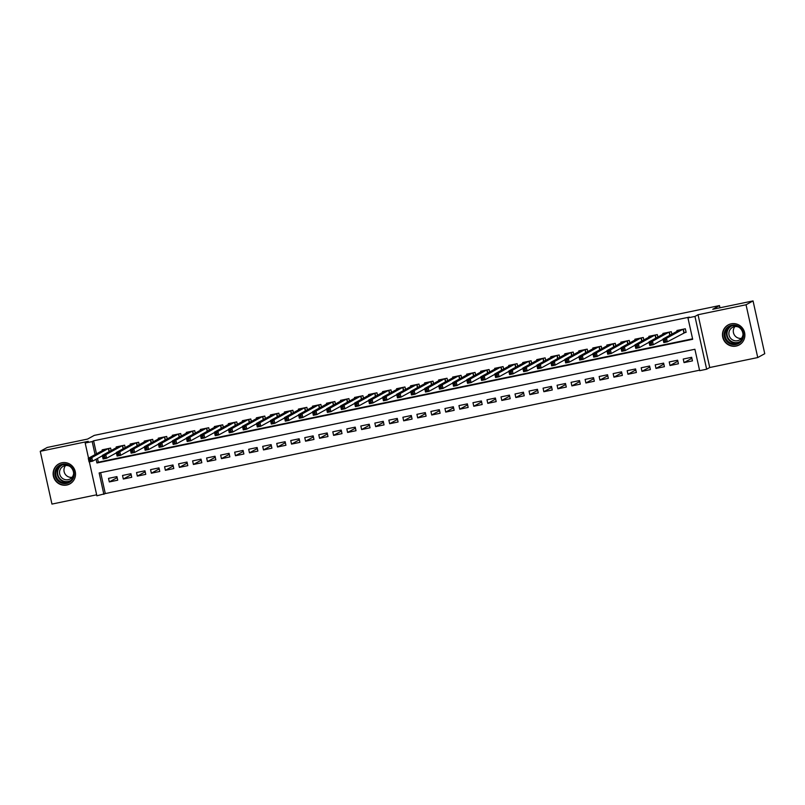 <?xml version="1.0" encoding="UTF-8"?>
<svg xmlns="http://www.w3.org/2000/svg" width="805" height="805" viewBox="0 0 805 805"><rect width="100%" height="100%" fill="white"/><g stroke="black" fill="none" stroke-linecap="round" stroke-linejoin="round"><path stroke-width="1.21" d="M66.795 485.033A11.421 11.139 -118.8 0 0 74.784 470.05A11.421 11.139 -118.8 0 0 58.815 463.901A11.421 11.139 -118.8 0 0 66.795 485.033M736.142 346.07A11.421 11.139 -118.8 0 0 744.132 331.086A11.421 11.139 -118.8 0 0 728.163 324.938A11.421 11.139 -118.8 0 0 736.142 346.07M100.645 472.646L105.294 493.586L96.882 495.81L89.345 461.839M719.962 307.782L719.469 305.578L94.276 435.384L87.554 439.077L47.254 447.449L40.25 451.303L51.953 504.081L96.66 494.803M719.469 305.578L712.747 309.281L753.047 300.919L764.75 353.697L757.747 357.551L746.044 304.773L698.036 314.735L694.957 316.435L706.649 369.213L699.646 370.672L694.896 349.269L99.146 472.958L103.885 494.361M698.036 314.735L709.738 367.523L757.747 357.551M709.738 367.523L706.649 369.213M105.294 493.586L699.545 370.209M753.047 300.919L746.044 304.773M111.15 450.548L110.597 448.093L102.185 449.834L102.356 450.589M125.167 447.64L124.614 445.185L116.212 446.926L116.373 447.681M139.185 444.732L138.631 442.267L130.229 444.018L130.39 444.763M153.202 441.824L152.658 439.359L144.246 441.11L144.407 441.854M167.219 438.916L166.675 436.451L158.263 438.192L158.424 438.946M181.236 435.998L180.692 433.543L172.28 435.284L172.441 436.038M195.253 433.09L194.709 430.635L186.297 432.376L186.458 433.13M209.27 430.182L208.726 427.717L200.314 429.468L200.475 430.212M223.287 427.274L222.744 424.809L214.331 426.559L214.502 427.304M237.304 424.366L236.761 421.901L228.348 423.641L228.519 424.396M251.321 421.448L250.778 418.992L242.365 420.733L242.536 421.488M265.338 418.54L264.795 416.074L256.382 417.825L256.554 418.57M279.355 415.632L278.812 413.166L270.4 414.917L270.571 415.662M293.372 412.724L292.829 410.258L284.417 411.999L284.588 412.754M307.399 409.805L306.846 407.35L298.434 409.091L298.605 409.846M321.416 406.897L320.863 404.442L312.461 406.183L312.622 406.938M335.433 403.989L334.88 401.524L326.478 403.275L326.639 404.019M349.45 401.081L348.907 398.616L340.495 400.367L340.656 401.111M363.468 398.173L362.924 395.708L354.512 397.449L354.673 398.203M377.485 395.255L376.941 392.8L368.529 394.541L368.69 395.295M391.502 392.347L390.958 389.882L382.546 391.633L382.707 392.377M405.519 389.439L404.975 386.974L396.563 388.724L396.724 389.469M419.536 386.531L418.992 384.066L410.58 385.816L410.751 386.561M433.553 383.613L433.01 381.157L424.597 382.898L424.768 383.653M447.57 380.705L447.027 378.249L438.614 379.99L438.785 380.745M461.587 377.797L461.044 375.331L452.631 377.082L452.802 377.827M475.604 374.889L475.061 372.423L466.648 374.174L466.82 374.919M489.621 371.98L489.078 369.515L480.666 371.256L480.837 372.011M503.648 369.062L503.095 366.607L494.683 368.348L494.854 369.103M517.665 366.154L517.112 363.689L508.71 365.44L508.871 366.184M531.682 363.246L531.129 360.781L522.727 362.532L522.888 363.276M545.699 360.338L545.146 357.873L536.744 359.624L536.905 360.368M559.717 357.42L559.173 354.965L550.761 356.706L550.922 357.46M573.734 354.512L573.19 352.057L564.778 353.798L564.939 354.552M587.751 351.604L587.207 349.139L578.795 350.889L578.956 351.634M601.768 348.696L601.224 346.231L592.812 347.981L592.973 348.726M615.785 345.788L615.241 343.322L606.829 345.063L607 345.818M629.802 342.87L629.258 340.414L620.846 342.155L621.017 342.91M643.819 339.962L643.276 337.496L634.863 339.247L635.034 339.992M657.836 337.053L657.293 334.588L648.88 336.339L649.051 337.084M671.853 334.145L671.31 331.68L662.897 333.431L663.068 334.176M691.877 358.295L684.029 362.612L692.441 360.871L691.656 357.299L683.244 359.05L684.029 362.612M677.86 361.204L670.012 365.52L678.424 363.78L677.639 360.207L669.227 361.958L670.012 365.52M663.843 364.122L655.995 368.438L664.407 366.688L663.622 363.125L655.21 364.866L655.995 368.438M649.826 367.03L641.977 371.347L650.39 369.596L649.605 366.034L641.193 367.774L641.977 371.347M635.799 369.938L627.96 374.255L636.373 372.504L635.578 368.942L627.176 370.692L627.96 374.255M621.782 372.846L613.943 377.163L622.356 375.422L621.561 371.85L613.158 373.601L613.943 377.163M607.765 375.764L599.926 380.071L608.338 378.33L607.544 374.758L599.141 376.509L599.926 380.071M593.748 378.672L585.909 382.989L594.321 381.238L593.527 377.676L585.114 379.417L585.909 382.989M579.731 381.58L571.892 385.897L580.304 384.146L579.509 380.584L571.097 382.325L571.892 385.897M565.714 384.488L557.875 388.805L566.287 387.064L565.492 383.492L557.08 385.243L557.875 388.805M551.697 387.396L543.858 391.713L552.27 389.972L551.475 386.4L543.063 388.151L543.858 391.713M537.68 390.314L529.841 394.631L538.253 392.88L537.458 389.318L529.046 391.059L529.841 394.631M523.663 393.222L515.824 397.539L524.236 395.788L523.441 392.226L515.029 393.967L515.824 397.539M509.646 396.13L501.807 400.447L510.209 398.696L509.424 395.134L501.012 396.885L501.807 400.447M495.628 399.039L487.79 403.355L496.192 401.615L495.407 398.042L486.995 399.793L487.79 403.355M481.611 401.957L473.763 406.263L482.175 404.523L481.39 400.95L472.978 402.701L473.763 406.263M467.594 404.865L459.746 409.182L468.158 407.431L467.373 403.869L458.961 405.609L459.746 409.182M453.577 407.773L445.728 412.09L454.141 410.339L453.356 406.777L444.944 408.517L445.728 412.09M439.55 410.681L431.711 414.998L440.124 413.257L439.339 409.685L430.927 411.436L431.711 414.998M425.533 413.589L417.694 417.906L426.107 416.165L425.312 412.593L416.91 414.344L417.694 417.906M411.516 416.507L403.677 420.824L412.09 419.073L411.295 415.511L402.892 417.252L403.677 420.824M397.499 419.415L389.66 423.732L398.073 421.981L397.278 418.419L388.865 420.16L389.66 423.732M383.482 422.323L375.643 426.64L384.055 424.889L383.261 421.327L374.848 423.078L375.643 426.64M369.465 425.231L361.626 429.548L370.038 427.807L369.243 424.235L360.831 425.986L361.626 429.548M355.448 428.149L347.609 432.456L356.021 430.715L355.226 427.143L346.814 428.894L347.609 432.456M341.431 431.057L333.592 435.374L342.004 433.623L341.209 430.061L332.797 431.802L333.592 435.374M327.414 433.965L319.575 438.282L327.987 436.531L327.192 432.969L318.78 434.71L319.575 438.282M313.397 436.874L305.558 441.19L313.96 439.45L313.175 435.877L304.763 437.628L305.558 441.19M299.38 439.782L291.541 444.098L299.943 442.358L299.158 438.785L290.746 440.536L291.541 444.098M285.362 442.7L277.514 447.006L285.926 445.266L285.141 441.704L276.729 443.444L277.514 447.006M271.345 445.608L263.497 449.925L271.909 448.174L271.124 444.612L262.712 446.352L263.497 449.925M257.328 448.516L249.48 452.833L257.892 451.082L257.107 447.52L248.695 449.271L249.48 452.833M243.311 451.424L235.463 455.741L243.875 454L243.09 450.428L234.678 452.179L235.463 455.741M229.284 454.342L221.445 458.649L229.858 456.908L229.063 453.336L220.661 455.087L221.445 458.649M215.267 457.25L207.428 461.567L215.841 459.816L215.046 456.254L206.644 457.995L207.428 461.567M201.25 460.158L193.411 464.475L201.824 462.724L201.029 459.162L192.616 460.903L193.411 464.475M187.233 463.066L179.394 467.383L187.806 465.642L187.012 462.07L178.599 463.821L179.394 467.383M173.216 465.974L165.377 470.291L173.789 468.55L172.995 464.978L164.582 466.729L165.377 470.291M159.199 468.892L151.36 473.199L159.772 471.458L158.977 467.896L150.565 469.637L151.36 473.199M145.182 471.8L137.343 476.117L145.755 474.366L144.96 470.804L136.548 472.545L137.343 476.117M131.165 474.709L123.326 479.025L131.738 477.274L130.943 473.712L122.531 475.463L123.326 479.025M116.926 476.62L108.514 478.371L109.309 481.933L117.711 480.193L116.926 476.62M96.107 459.232L96.932 462.976L692.682 339.287L687.943 317.884L689.342 317.12L93.591 440.808L96.479 453.819M97.506 458.458L98.331 462.201L692.582 338.825M683.666 332.847L686.122 332.334L685.327 328.772L676.914 330.513L677.086 331.268M88.54 458.186L85.179 443.032L88.258 441.331L40.25 451.303M85.179 443.032L92.193 441.573L95.071 454.594M93.591 440.808L92.193 441.573M687.943 317.884L694.957 316.435M98.331 462.201L96.932 462.976M117.148 477.617L109.309 481.933M686.051 332.012L667.305 341.853L663.803 342.578L663.008 339.016L679.37 330.01M663.934 340.062L663.008 339.016L666.51 338.281L667.305 341.853L665.654 341.199L665.333 339.77L663.934 340.062L664.246 341.491L665.654 341.199M682.871 329.275L666.51 338.281L665.333 339.77M663.803 342.578L664.246 341.491M731.765 325.19A9.881 9.64 61.2 0 1 743.357 332.857A9.881 9.64 61.2 0 1 736.032 344.449A9.881 9.64 61.2 0 1 724.43 336.782A9.881 9.64 61.2 0 1 731.765 325.19M736.012 343.665A9.147 8.925 -118.8 0 0 742.421 331.65A9.147 8.925 -118.8 0 0 729.622 326.729A9.147 8.925 -118.8 0 0 736.012 343.665M743.005 334.377A7.205 7.034 61.2 0 1 729.35 336.128A7.205 7.034 61.2 0 1 739.141 327.363M731.232 323.811A11.351 11.069 -118.8 0 0 723.504 338.664A11.351 11.069 -118.8 0 0 741.767 342.96M741.405 338.372A7.205 7.034 61.2 0 1 734.915 326.578M71.675 467.272A9.881 9.64 61.2 0 1 71.132 481.149A9.881 9.64 61.2 0 1 57.417 480.303A9.881 9.64 61.2 0 1 57.97 466.427A9.881 9.64 61.2 0 1 71.675 467.272M58.091 479.74A9.147 8.925 -118.8 0 0 69.099 481.722A9.147 8.925 -118.8 0 0 71.283 467.675A9.147 8.925 -118.8 0 0 60.274 465.693A9.147 8.925 -118.8 0 0 58.091 479.74M72.047 477.335A7.205 7.034 61.2 0 1 65.567 465.552M73.658 473.35A7.205 7.034 61.2 0 1 61.401 477.405A7.205 7.034 61.2 0 1 69.794 466.326M61.884 462.774A11.351 11.069 -118.8 0 0 56.37 481.269A11.351 11.069 -118.8 0 0 72.42 481.933M663.089 339.368L653.288 344.761L649.786 345.486L648.991 341.924L665.353 332.918M649.917 342.97L648.991 341.924L652.493 341.189L653.288 344.761L651.637 344.107L651.315 342.678L649.917 342.97L650.229 344.399L651.637 344.107M668.854 332.193L652.493 341.189L651.315 342.678M649.786 345.486L650.229 344.399M649.072 342.276L639.271 347.669L635.769 348.394L634.974 344.832L651.336 335.826M635.9 345.888L634.974 344.832L638.476 344.107L639.271 347.669L637.62 347.015L637.298 345.597L635.9 345.888L636.212 347.307L637.62 347.015M654.837 335.101L638.476 344.107L637.298 345.597M635.769 348.394L636.212 347.307M635.054 345.184L625.254 350.577L621.742 351.312L620.957 347.74L637.319 338.734M621.883 348.796L620.957 347.74L624.459 347.015L625.254 350.577L623.603 349.934L623.281 348.505L621.883 348.796L622.195 350.225L623.603 349.934M640.82 338.009L624.459 347.015L623.281 348.505M621.742 351.312L622.195 350.225M621.037 348.092L611.237 353.496L607.725 354.22L606.94 350.648L623.301 341.652M607.866 351.704L606.94 350.648L610.442 349.923L611.237 353.496L609.576 352.842L609.264 351.413L607.866 351.704L608.178 353.133L609.576 352.842M626.803 340.918L610.442 349.923L609.264 351.413M607.725 354.22L608.178 353.133M607.02 351.01L597.219 356.404L593.708 357.128L592.923 353.566L609.284 344.56M593.849 354.613L592.923 353.566L596.425 352.832L597.219 356.404L595.559 355.75L595.247 354.321L593.849 354.613L594.16 356.041L595.559 355.75M612.786 343.826L596.425 352.832L595.247 354.321M593.708 357.128L594.16 356.041M593.003 353.918L583.202 359.312L579.691 360.036L578.906 356.474L595.267 347.468M579.831 357.521L578.906 356.474L582.407 355.75L583.202 359.312L581.542 358.658L581.23 357.229L579.831 357.521L580.143 358.95L581.542 358.658M598.769 346.744L582.407 355.75L581.23 357.229M579.691 360.036L580.143 358.95M578.986 356.826L569.175 362.22L565.673 362.944L564.889 359.382L581.25 350.376M565.804 360.439L564.889 359.382L568.39 358.658L569.175 362.22L567.525 361.566L567.213 360.147L565.804 360.439L566.126 361.858L567.525 361.566M584.752 349.652L568.39 358.658L567.213 360.147M565.673 362.944L566.126 361.858M564.959 359.734L555.158 365.128L551.656 365.862L550.872 362.29L567.233 353.284M551.787 363.347L550.872 362.29L554.373 361.566L555.158 365.128L553.508 364.484L553.196 363.055L551.787 363.347L552.109 364.776L553.508 364.484M570.735 352.56L554.373 361.566L553.196 363.055M551.656 365.862L552.109 364.776M550.942 362.653L541.141 368.046L537.639 368.771L536.844 365.208L553.216 356.202M537.77 366.255L536.844 365.208L540.356 364.474L541.141 368.046L539.491 367.392L539.179 365.963L537.77 366.255L538.092 367.684L539.491 367.392M556.718 355.468L540.356 364.474L539.179 365.963M537.639 368.771L538.092 367.684M536.925 365.561L527.124 370.954L523.622 371.679L522.827 368.116L539.189 359.111M523.753 369.163L522.827 368.116L526.339 367.382L527.124 370.954L525.474 370.3L525.162 368.871L523.753 369.163L524.075 370.592L525.474 370.3M542.701 358.386L526.339 367.382L525.162 368.871M523.622 371.679L524.075 370.592M522.908 368.469L513.107 373.862L509.605 374.587L508.81 371.025L525.172 362.019M509.736 372.081L508.81 371.025L512.322 370.3L513.107 373.862L511.457 373.208L511.145 371.789L509.736 372.081L510.058 373.5L511.457 373.208M528.684 361.294L512.322 370.3L511.145 371.789M509.605 374.587L510.058 373.5M508.891 371.377L499.09 376.77L495.588 377.505L494.793 373.933L511.155 364.927M495.719 374.989L494.793 373.933L498.305 373.208L499.09 376.77L497.44 376.126L497.118 374.697L495.719 374.989L496.041 376.408L497.44 376.126M514.667 364.202L498.305 373.208L497.118 374.697M495.588 377.505L496.041 376.408M494.874 374.285L485.073 379.688L481.571 380.413L480.776 376.841L497.138 367.845M481.702 377.897L480.776 376.841L484.278 376.116L485.073 379.688L483.423 379.034L483.101 377.605L481.702 377.897L482.024 379.326L483.423 379.034M500.64 367.11L484.278 376.116L483.101 377.605M481.571 380.413L482.024 379.326M480.857 377.203L471.056 382.596L467.554 383.321L466.759 379.759L483.121 370.753M467.685 380.805L466.759 379.759L470.261 379.024L471.056 382.596L469.406 381.942L469.084 380.513L467.685 380.805L467.997 382.234L469.406 381.942M486.623 370.018L470.261 379.024L469.084 380.513M467.554 383.321L467.997 382.234M466.84 380.111L457.039 385.504L453.537 386.229L452.742 382.667L469.104 373.661M453.668 383.713L452.742 382.667L456.244 381.942L457.039 385.504L455.389 384.85L455.067 383.422L453.668 383.713L453.98 385.142L455.389 384.85M472.605 372.936L456.244 381.942L455.067 383.422M453.537 386.229L453.98 385.142M452.823 383.019L443.022 388.413L439.52 389.137L438.725 385.575L455.087 376.569M439.651 386.631L438.725 385.575L442.227 384.85L443.022 388.413L441.371 387.758L441.049 386.34L439.651 386.631L439.963 388.05L441.371 387.758M458.588 375.844L442.227 384.85L441.049 386.34M439.52 389.137L439.963 388.05M438.805 385.927L429.005 391.321L425.503 392.055L424.708 388.483L441.07 379.477M425.634 389.54L424.708 388.483L428.21 387.758L429.005 391.321L427.354 390.677L427.032 389.248L425.634 389.54L425.946 390.968L427.354 390.677M444.571 378.752L428.21 387.758L427.032 389.248M425.503 392.055L425.946 390.968M424.788 388.845L414.988 394.239L411.476 394.963L410.691 391.391L427.053 382.395M411.617 392.448L410.691 391.391L414.193 390.667L414.988 394.239L413.327 393.585L413.015 392.156L411.617 392.448L411.929 393.876L413.327 393.585M430.554 381.661L414.193 390.667L413.015 392.156M411.476 394.963L411.929 393.876M410.771 391.753L400.971 397.147L397.459 397.871L396.674 394.309L413.035 385.303M397.6 395.356L396.674 394.309L400.176 393.575L400.971 397.147L399.31 396.493L398.998 395.064L397.6 395.356L397.912 396.785L399.31 396.493M416.537 384.579L400.176 393.575L398.998 395.064M397.459 397.871L397.912 396.785M396.754 394.661L386.953 400.055L383.442 400.779L382.657 397.217L399.018 388.211M383.583 398.264L382.657 397.217L386.159 396.493L386.953 400.055L385.293 399.401L384.981 397.982L383.583 398.264L383.894 399.693L385.293 399.401M402.52 387.487L386.159 396.493L384.981 397.982M383.442 400.779L383.894 399.693M382.737 397.569L372.936 402.963L369.425 403.697L368.64 400.125L385.001 391.119M369.565 401.182L368.64 400.125L372.141 399.401L372.936 402.963L371.276 402.319L370.964 400.89L369.565 401.182L369.877 402.601L371.276 402.319M388.503 390.395L372.141 399.401L370.964 400.89M369.425 403.697L369.877 402.601M368.71 400.477L358.909 405.871L355.408 406.606L354.623 403.033L370.984 394.037M355.538 404.09L354.623 403.033L358.124 402.309L358.909 405.871L357.259 405.227L356.947 403.798L355.538 404.09L355.86 405.519L357.259 405.227M374.486 393.303L358.124 402.309L356.947 403.798M355.408 406.606L355.86 405.519M354.693 403.396L344.892 408.789L341.39 409.514L340.606 405.951L356.967 396.946M341.521 406.998L340.606 405.951L344.107 405.217L344.892 408.789L343.242 408.135L342.93 406.706L341.521 406.998L341.843 408.427L343.242 408.135M360.469 396.211L344.107 405.217L342.93 406.706M341.39 409.514L341.843 408.427M340.676 406.304L330.875 411.697L327.373 412.422L326.578 408.86L342.94 399.854M327.504 409.906L326.578 408.86L330.09 408.135L330.875 411.697L329.225 411.043L328.913 409.614L327.504 409.906L327.826 411.335L329.225 411.043M346.452 399.129L330.09 408.135L328.913 409.614M327.373 412.422L327.826 411.335M326.659 409.212L316.858 414.605L313.356 415.33L312.561 411.768L328.923 402.762M313.487 412.824L312.561 411.768L316.073 411.043L316.858 414.605L315.208 413.951L314.896 412.532L313.487 412.824L313.809 414.243L315.208 413.951M332.435 402.037L316.073 411.043L314.896 412.532M313.356 415.33L313.809 414.243M312.642 412.12L302.841 417.513L299.339 418.248L298.544 414.676L314.906 405.67M299.47 415.732L298.544 414.676L302.056 413.951L302.841 417.513L301.191 416.869L300.869 415.44L299.47 415.732L299.792 417.161L301.191 416.869M318.418 404.945L302.056 413.951L300.869 415.44M299.339 418.248L299.792 417.161M298.625 415.038L288.824 420.431L285.322 421.156L284.527 417.584L300.889 408.588M285.453 418.64L284.527 417.584L288.039 416.859L288.824 420.431L287.174 419.777L286.852 418.348L285.453 418.64L285.775 420.069L287.174 419.777M304.401 407.853L288.039 416.859L286.852 418.348M285.322 421.156L285.775 420.069M284.608 417.946L274.807 423.339L271.305 424.064L270.51 420.502L286.872 411.496M271.436 421.548L270.51 420.502L274.012 419.767L274.807 423.339L273.157 422.685L272.835 421.257L271.436 421.548L271.748 422.977L273.157 422.685M290.374 410.771L274.012 419.767L272.835 421.257M271.305 424.064L271.748 422.977M270.591 420.854L260.79 426.248L257.288 426.972L256.493 423.41L272.855 414.404M257.419 424.456L256.493 423.41L259.995 422.685L260.79 426.248L259.14 425.593L258.818 424.175L257.419 424.456L257.731 425.885L259.14 425.593M276.356 413.679L259.995 422.685L258.818 424.175M257.288 426.972L257.731 425.885M256.574 423.762L246.773 429.156L243.271 429.89L242.476 426.318L258.838 417.312M243.402 427.375L242.476 426.318L245.978 425.593L246.773 429.156L245.123 428.512L244.801 427.083L243.402 427.375L243.714 428.793L245.123 428.512M262.339 416.588L245.978 425.593L244.801 427.083M243.271 429.89L243.714 428.793M242.557 426.67L232.756 432.064L229.254 432.798L228.459 429.226L244.821 420.23M229.385 430.283L228.459 429.226L231.961 428.502L232.756 432.064L231.105 431.42L230.783 429.991L229.385 430.283L229.697 431.711L231.105 431.42M248.322 419.496L231.961 428.502L230.783 429.991M229.254 432.798L229.697 431.711M228.54 429.588L218.739 434.982L215.227 435.706L214.442 432.144L230.804 423.138M215.368 433.191L214.442 432.144L217.944 431.41L218.739 434.982L217.078 434.328L216.766 432.899L215.368 433.191L215.68 434.62L217.078 434.328M234.305 422.404L217.944 431.41L216.766 432.899M215.227 435.706L215.68 434.62M214.522 432.496L204.722 437.89L201.21 438.614L200.425 435.052L216.787 426.046M201.351 436.099L200.425 435.052L203.927 434.328L204.722 437.89L203.061 437.236L202.749 435.807L201.351 436.099L201.663 437.528L203.061 437.236M220.288 425.322L203.927 434.328L202.749 435.807M201.21 438.614L201.663 437.528M200.505 435.404L190.705 440.798L187.193 441.522L186.408 437.96L202.769 428.954M187.334 439.017L186.408 437.96L189.91 437.236L190.705 440.798L189.044 440.144L188.732 438.725L187.334 439.017L187.645 440.436L189.044 440.144M206.271 428.23L189.91 437.236L188.732 438.725M187.193 441.522L187.645 440.436M186.488 438.312L176.687 443.706L173.176 444.441L172.391 440.868L188.752 431.862M173.317 441.925L172.391 440.868L175.893 440.144L176.687 443.706L175.027 443.062L174.715 441.633L173.317 441.925L173.628 443.354L175.027 443.062M192.254 431.138L175.893 440.144L174.715 441.633M173.176 444.441L173.628 443.354M172.471 441.231L162.66 446.624L159.159 447.349L158.374 443.776L174.735 434.781M159.289 444.833L158.374 443.776L161.875 443.052L162.66 446.624L161.01 445.97L160.698 444.541L159.289 444.833L159.611 446.262L161.01 445.97M178.237 434.046L161.875 443.052L160.698 444.541M159.159 447.349L159.611 446.262M158.444 444.139L148.643 449.532L145.142 450.257L144.357 446.695L160.718 437.689M145.272 447.741L144.357 446.695L147.858 445.96L148.643 449.532L146.993 448.878L146.681 447.449L145.272 447.741L145.594 449.17L146.993 448.878M164.22 436.964L147.858 445.96L146.681 447.449M145.142 450.257L145.594 449.17M144.427 447.047L134.626 452.44L131.124 453.165L130.33 449.603L146.691 440.597M131.255 450.649L130.33 449.603L133.841 448.878L134.626 452.44L132.976 451.786L132.664 450.367L131.255 450.649L131.577 452.078L132.976 451.786M150.203 439.872L133.841 448.878L132.664 450.367M131.124 453.165L131.577 452.078M130.41 449.955L120.609 455.348L117.107 456.083L116.312 452.511L132.674 443.505M117.238 453.567L116.312 452.511L119.824 451.786L120.609 455.348L118.959 454.704L118.647 453.275L117.238 453.567L117.56 454.986L118.959 454.704M136.186 442.78L119.824 451.786L118.647 453.275M117.107 456.083L117.56 454.986M116.393 452.863L106.592 458.256L103.09 458.991L102.295 455.419L118.657 446.423M103.221 456.475L102.295 455.419L105.807 454.694L106.592 458.256L104.942 457.612L104.63 456.183L103.221 456.475L103.543 457.904L104.942 457.612M122.169 445.688L105.807 454.694L104.63 456.183M103.09 458.991L103.543 457.904M102.376 455.781L92.575 461.174L89.073 461.899L88.278 458.337L104.64 449.331M89.204 459.383L88.278 458.337L91.79 457.602L92.575 461.174L90.925 460.52L90.603 459.092L89.204 459.383L89.526 460.812L90.925 460.52M108.152 448.596L91.79 457.602L90.603 459.092M89.073 461.899L89.526 460.812M683.334 329.185L684.099 332.646M683.113 329.225L683.888 332.727M739.161 342.326A9.147 8.925 61.2 0 1 730.377 326.357M731.815 325.884A8.855 8.634 -118.8 0 0 737.551 342.487A8.855 8.634 -118.8 0 0 740.328 341.36M69.814 481.289A9.147 8.925 61.2 0 1 61.029 465.33M62.458 464.847A8.855 8.634 -118.8 0 0 59.902 478.663A8.855 8.634 -118.8 0 0 70.981 480.333M669.307 332.093L669.991 335.172M669.096 332.143L669.79 335.272M655.29 335.001L655.974 338.08M655.079 335.051L655.773 338.191M641.273 337.919L641.957 340.988M641.062 337.959L641.756 341.099M627.256 340.827L627.94 343.896M627.045 340.867L627.739 344.007M613.239 343.735L613.923 346.804M613.028 343.785L613.722 346.915M599.222 346.643L599.906 349.722M599.011 346.693L599.705 349.833M585.205 349.561L585.889 352.63M584.994 349.601L585.688 352.741M571.188 352.469L571.872 355.538M570.976 352.51L571.671 355.649M557.171 355.377L557.855 358.446M556.959 355.418L557.654 358.557M543.154 358.285L543.838 361.365M542.942 358.336L543.637 361.465M529.137 361.193L529.811 364.273M528.925 361.244L529.62 364.383M515.12 364.112L515.794 367.181M514.898 364.152L515.603 367.291M501.102 367.02L501.777 370.089M500.881 367.06L501.585 370.199M487.085 369.928L487.76 372.997M486.864 369.978L487.558 373.107M473.058 372.836L473.743 375.915M472.847 372.886L473.541 376.026M459.041 375.754L459.725 378.823M458.83 375.794L459.524 378.934M445.024 378.662L445.708 381.731M444.813 378.702L445.507 381.842M431.007 381.57L431.691 384.639M430.796 381.61L431.49 384.75M416.99 384.478L417.674 387.557M416.779 384.528L417.473 387.658M402.973 387.386L403.657 390.465M402.762 387.436L403.456 390.576M388.956 390.304L389.64 393.373M388.745 390.345L389.439 393.484M374.939 393.212L375.623 396.281M374.728 393.253L375.422 396.392M360.922 396.12L361.606 399.189M360.71 396.171L361.405 399.3M346.905 399.028L347.589 402.108M346.693 399.079L347.388 402.218M332.888 401.947L333.562 405.016M332.676 401.987L333.371 405.126M318.871 404.855L319.545 407.924M318.649 404.895L319.354 408.034M304.853 407.763L305.528 410.832M304.632 407.803L305.337 410.942M290.836 410.671L291.511 413.75M290.615 410.721L291.309 413.851M276.809 413.579L277.494 416.658M276.598 413.629L277.292 416.769M262.792 416.497L263.476 419.566M262.581 416.537L263.275 419.677M248.775 419.405L249.459 422.474M248.564 419.445L249.258 422.585M234.758 422.313L235.442 425.382M234.547 422.353L235.241 425.493M220.741 425.221L221.425 428.3M220.53 425.271L221.224 428.411M206.724 428.139L207.408 431.208M206.513 428.18L207.207 431.319M192.707 431.047L193.391 434.116M192.496 431.088L193.19 434.227M178.69 433.955L179.374 437.024M178.479 433.996L179.173 437.135M164.673 436.863L165.357 439.943M164.462 436.914L165.156 440.043M150.656 439.772L151.34 442.851M150.444 439.822L151.139 442.961M136.639 442.69L137.313 445.759M136.427 442.73L137.122 445.869M122.622 445.598L123.296 448.667M122.41 445.638L123.105 448.777M108.605 448.506L109.279 451.575M108.383 448.546L109.088 451.686M728.424 324.878L729.31 324.395M739.362 344.761L740.248 344.278M59.077 463.851L59.952 463.358M70.015 483.725L70.9 483.242"/></g></svg>
